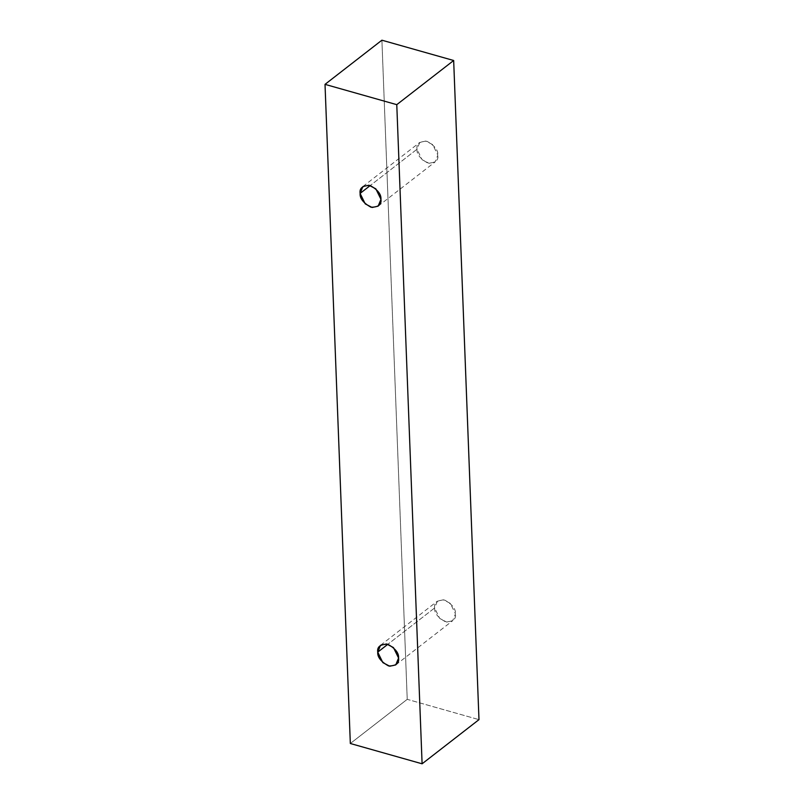 <?xml version="1.0" encoding="UTF-8"?>
<svg xmlns="http://www.w3.org/2000/svg" width="804" height="804" viewBox="0 0 804 804"><rect width="100%" height="100%" fill="white"/><g stroke="black" fill="none" stroke-linecap="round" stroke-linejoin="round"><path stroke-width="0.6" stroke-dasharray="4.02 3.01" d="M381.9 40.2L407.226 699.339L350.333 743.499L407.226 699.339L478.983 719.64L407.226 699.339L381.9 40.2M434.622 607.975C434.23 612.949 437.848 617.552 445.466 621.793C452.913 621.814 456.25 619.18 455.466 613.874C455.858 608.899 452.24 604.296 444.622 600.055C437.175 600.035 433.838 602.678 434.622 607.975L437.436 601.121L443.436 599.794L450.351 603.402L455.466 613.874L452.652 620.728L446.652 622.055L439.738 618.447L434.622 607.975L387.88 644.265L434.622 607.975M417.005 149.242C416.613 154.207 420.221 158.81 427.839 163.051C435.296 163.081 438.632 160.438 437.838 155.132C438.23 150.167 434.622 145.564 427.004 141.323C419.547 141.293 416.211 143.936 417.005 149.242L419.809 142.378L425.808 141.052L432.723 144.66L437.838 155.132L435.034 161.996L429.034 163.312L422.12 159.715L417.005 149.242L370.262 185.523L417.005 149.242M378.141 206.156L435.034 161.996M362.916 186.548L419.809 142.378M395.769 664.898L452.652 620.728M380.543 645.28L437.436 601.121"/><path stroke-width="1.21" d="M478.983 719.64L453.667 60.501L396.774 104.661L422.1 763.8L478.983 719.64L422.1 763.8L350.333 743.499L325.017 84.36L396.774 104.661L453.667 60.501L381.9 40.2L325.017 84.36L381.9 40.2L453.667 60.501L478.983 719.64M422.1 763.8L396.774 104.661L325.017 84.36L350.333 743.499L422.1 763.8M377.739 652.144C376.945 646.838 380.282 644.195 387.739 644.225C395.357 648.466 398.965 653.069 398.573 658.034C399.357 663.34 396.03 665.983 388.573 665.953C380.955 661.712 377.337 657.109 377.739 652.144L382.855 662.617L389.759 666.225L395.769 664.898L398.573 658.034L393.457 647.562L386.543 643.954L380.543 645.28L377.739 652.144L387.88 644.265L377.739 652.144M360.112 193.402C359.328 188.096 362.654 185.463 370.111 185.483C377.729 189.724 381.347 194.327 380.945 199.302C381.739 204.598 378.403 207.241 370.945 207.211C363.328 202.98 359.72 198.367 360.112 193.402L365.227 203.874L372.141 207.482L378.141 206.156L380.945 199.302L375.83 188.819L368.915 185.221L362.916 186.548L360.112 193.402L370.262 185.523L360.112 193.402"/></g></svg>
